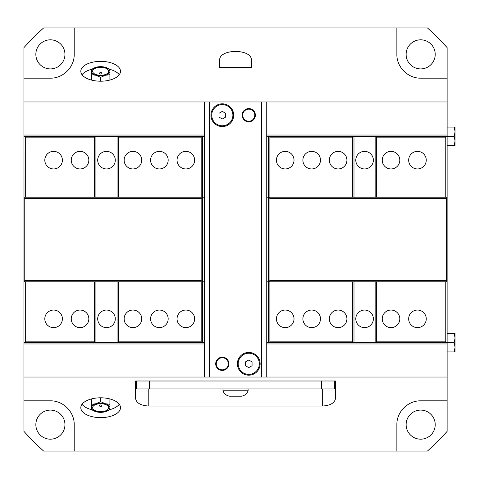 <?xml version="1.0" encoding="UTF-8"?>
<svg xmlns="http://www.w3.org/2000/svg" width="479" height="479" viewBox="0 0 479 479"><rect width="100%" height="100%" fill="white"/><g stroke="black" fill="none" stroke-linecap="round" stroke-linejoin="round"><path stroke-width="0.72" d="M396.863 27.92L396.863 54.367C396.6 67.09 407.946 78.436 420.67 78.167L447.117 78.167L447.117 47.613A285.64 285.64 0 0 0 427.424 27.92L43.643 27.92A285.64 285.64 0 0 0 23.95 47.613L23.95 431.387A285.64 285.64 0 0 0 43.643 451.08L74.203 451.08L74.203 424.634C74.467 411.91 63.12 400.564 50.397 400.833L23.95 400.833M50.397 68.91A14.544 14.544 0 0 0 62.994 47.092A14.544 14.544 0 0 0 37.799 47.092A14.544 14.544 0 0 0 50.397 68.91M74.203 27.92L74.203 54.367C74.467 67.09 63.12 78.436 50.397 78.167L23.95 78.167M420.67 68.91A14.544 14.544 0 0 0 433.267 47.092A14.544 14.544 0 0 0 408.072 47.092A14.544 14.544 0 0 0 420.67 68.91M50.397 439.183A14.544 14.544 0 0 0 62.994 417.365A14.544 14.544 0 0 0 37.799 417.365A14.544 14.544 0 0 0 50.397 439.183M427.424 451.08A285.64 285.64 0 0 0 447.117 431.387L447.117 400.833L420.67 400.833C407.946 400.564 396.6 411.91 396.863 424.634L396.863 451.08L427.424 451.08M420.67 439.183A14.544 14.544 0 0 0 433.267 417.365A14.544 14.544 0 0 0 408.072 417.365A14.544 14.544 0 0 0 420.67 439.183M447.117 78.167L447.117 377.027L266.743 377.027L266.743 101.973L23.95 101.973M454.224 136.353L455.05 131.725L454.224 127.097L455.05 127.097L455.05 140.982L454.224 136.353L446.56 136.353L445.769 137.15L445.769 197.186M204.323 136.353L201.97 136.353L201.18 137.15L118.397 137.15L117.6 136.353L95.387 136.353L94.591 137.15L25.297 137.15L23.95 136.353M447.117 135.03L266.743 135.03M204.323 135.03L23.95 135.03M447.117 101.973L266.743 101.973M266.743 377.027L23.95 377.027M447.117 343.97L266.743 343.97M204.323 343.97L23.95 343.97M447.117 333.39L455.05 333.39L455.05 347.275L454.224 342.647L447.087 342.647L447.087 281.814L268.593 281.814L269.916 280.496L446.266 280.496L447.063 281.814M24.004 281.814L24.794 280.496L201.15 280.496L202.473 281.814L23.974 281.814L23.95 342.647M396.863 451.08L74.203 451.08M447.117 377.027L447.117 400.833M120.486 407.713A19.837 9.915 0 0 1 100.65 417.634A19.837 9.915 0 0 1 80.813 407.713A19.837 9.915 0 0 1 100.65 397.798A19.837 9.915 0 0 1 120.486 407.713M135.557 398.408L135.557 380.997L335.504 380.997L335.504 398.408C334.707 403.037 330.3 405.581 322.283 406.042L148.783 406.042C140.766 405.581 136.359 403.037 135.557 398.408M120.486 71.287A19.837 9.915 180 0 1 100.65 81.202A19.837 9.915 180 0 1 80.813 71.287A19.837 9.915 180 0 1 100.65 61.366A19.837 9.915 180 0 1 120.486 71.287M219.663 67.587L219.663 60.282C218.897 48.517 252.17 48.517 251.403 60.282L251.403 67.587L219.663 67.587M82.041 404.282A19.837 9.915 180 0 0 91.393 409.617M109.907 409.617A19.837 9.915 180 0 0 119.259 404.282M91.393 407.713A9.257 4.628 180 0 0 96.022 411.724A9.257 4.628 180 0 0 105.278 411.724A9.257 4.628 180 0 0 109.907 407.713A9.257 4.628 180 0 0 105.278 403.707A9.257 4.628 180 0 0 96.022 403.707A9.257 4.628 180 0 0 91.393 407.713L91.393 404.324L96.022 403.707L100.65 401.653L105.278 403.707L109.907 404.324L109.907 409.671L105.278 411.724L100.65 412.341L96.022 411.724L91.393 409.671L91.393 407.713M100.65 403.707A8.017 4.006 0 0 1 107.589 409.719A8.017 4.006 0 0 1 93.704 409.719A8.017 4.006 0 0 1 100.65 403.707M109.907 398.941L109.907 404.324M100.65 397.798L100.65 401.653M91.393 398.941L91.393 404.324M100.65 404.965A1.245 0.623 180 0 0 99.434 405.713A1.323 1.323 0 0 0 101.865 405.713A1.245 0.623 180 0 0 100.65 404.965M101.865 405.713L100.65 406.515M82.041 74.718A19.837 9.915 180 0 1 91.393 69.383M109.907 69.383A19.837 9.915 180 0 1 119.259 74.718M105.278 67.276A9.257 4.628 -0 0 0 96.022 67.276A9.257 4.628 -0 0 0 91.393 71.287A9.257 4.628 -0 0 0 96.022 75.293A9.257 4.628 -0 0 0 105.278 75.293A9.257 4.628 -0 0 0 109.907 71.287A9.257 4.628 -0 0 0 105.278 67.276L109.907 69.329L109.907 74.676L105.278 75.293L100.65 77.347L96.022 75.293L91.393 74.676L91.393 69.329L96.022 67.276L100.65 66.659L105.278 67.276M100.65 75.293A8.017 4.006 180 0 1 93.704 69.281A8.017 4.006 180 0 1 107.589 69.281A8.017 4.006 180 0 1 100.65 75.293M109.907 80.059L109.907 74.676M100.65 81.202L100.65 77.347M91.393 80.059L91.393 74.676M100.65 74.035A1.245 0.623 180 0 1 99.434 73.287A1.323 1.323 0 0 1 100.65 72.485L101.865 73.287A1.245 0.623 180 0 1 100.65 74.035M455.05 347.275L455.05 351.903L454.224 351.903L455.05 347.275M447.117 351.903L454.224 351.903M454.224 342.647L455.05 338.018L454.224 333.39M455.05 140.982L455.05 145.61L454.224 145.61L455.05 140.982M447.117 145.61L454.224 145.61M447.117 127.097L454.224 127.097M115.283 318.846A8.79 8.79 0 0 1 102.099 326.456A8.79 8.79 0 0 1 102.099 311.23A8.79 8.79 0 0 1 115.283 318.846M115.283 160.154A8.79 8.79 0 0 1 102.099 167.77A8.79 8.79 0 0 1 102.099 152.544A8.79 8.79 0 0 1 115.283 160.154M194.63 318.846A8.79 8.79 0 0 1 181.445 326.456A8.79 8.79 0 0 1 181.445 311.23A8.79 8.79 0 0 1 194.63 318.846M168.177 318.846A8.79 8.79 0 0 1 154.992 326.456A8.79 8.79 0 0 1 154.992 311.23A8.79 8.79 0 0 1 168.177 318.846M141.73 318.846A8.79 8.79 0 0 1 128.546 326.456A8.79 8.79 0 0 1 128.546 311.23A8.79 8.79 0 0 1 141.73 318.846M88.837 318.846A8.79 8.79 0 0 1 75.652 326.456A8.79 8.79 0 0 1 75.652 311.23A8.79 8.79 0 0 1 88.837 318.846M62.39 318.846A8.79 8.79 0 0 1 49.205 326.456A8.79 8.79 0 0 1 49.205 311.23A8.79 8.79 0 0 1 62.39 318.846M194.63 160.154A8.79 8.79 0 0 1 181.445 167.77A8.79 8.79 0 0 1 181.445 152.544A8.79 8.79 0 0 1 194.63 160.154M168.177 160.154A8.79 8.79 0 0 1 154.992 167.77A8.79 8.79 0 0 1 154.992 152.544A8.79 8.79 0 0 1 168.177 160.154M141.73 160.154A8.79 8.79 0 0 1 128.546 167.77A8.79 8.79 0 0 1 128.546 152.544A8.79 8.79 0 0 1 141.73 160.154M88.837 160.154A8.79 8.79 0 0 1 75.652 167.77A8.79 8.79 0 0 1 75.652 152.544A8.79 8.79 0 0 1 88.837 160.154M62.39 160.154A8.79 8.79 0 0 1 49.205 167.77A8.79 8.79 0 0 1 49.205 152.544A8.79 8.79 0 0 1 62.39 160.154M204.323 281.814L202.473 281.814L202.473 197.186L201.15 198.504L24.794 198.504L24.004 197.713L24.004 197.186L204.323 197.186M24.794 280.496L24.794 198.504M24.004 281.287L24.004 197.713M201.15 280.496L201.15 198.504M117.074 136.353L117.074 197.186M118.397 137.15L118.397 197.186M95.914 136.353L95.914 197.186M94.591 137.15L94.591 197.186M94.591 281.814L94.591 341.85L95.387 342.647L117.6 342.647L118.397 341.85L118.397 281.814M95.914 281.814L95.914 342.647M117.074 281.814L117.074 342.647M201.18 137.15L201.18 197.186M202.497 136.353L202.497 197.186M201.18 281.814L201.18 341.85L201.97 342.647L204.323 342.647M202.497 281.814L202.497 342.647M23.974 136.353L24.004 197.186M25.297 137.15L25.297 197.186M23.974 342.647L25.297 341.85L25.297 281.814M23.974 197.186L23.974 281.814M201.97 342.647L117.6 342.647M95.387 342.647L24.507 342.647M94.591 341.85L25.297 341.85M201.18 341.85L118.397 341.85M95.387 136.353L24.507 136.353M201.97 136.353L117.6 136.353M355.783 160.154A8.79 8.79 0 0 1 368.968 152.544A8.79 8.79 0 0 1 368.968 167.77A8.79 8.79 0 0 1 355.783 160.154M355.783 318.846A8.79 8.79 0 0 1 368.968 311.23A8.79 8.79 0 0 1 368.968 326.456A8.79 8.79 0 0 1 355.783 318.846M276.437 160.154A8.79 8.79 0 0 1 289.621 152.544A8.79 8.79 0 0 1 289.621 167.77A8.79 8.79 0 0 1 276.437 160.154M302.884 160.154A8.79 8.79 0 0 1 316.074 152.544A8.79 8.79 0 0 1 316.074 167.77A8.79 8.79 0 0 1 302.884 160.154M329.336 160.154A8.79 8.79 0 0 1 342.521 152.544A8.79 8.79 0 0 1 342.521 167.77A8.79 8.79 0 0 1 329.336 160.154M382.23 160.154A8.79 8.79 0 0 1 395.414 152.544A8.79 8.79 0 0 1 395.414 167.77A8.79 8.79 0 0 1 382.23 160.154M408.677 160.154A8.79 8.79 0 0 1 421.861 152.544A8.79 8.79 0 0 1 421.861 167.77A8.79 8.79 0 0 1 408.677 160.154M276.437 318.846A8.79 8.79 0 0 1 289.621 311.23A8.79 8.79 0 0 1 289.621 326.456A8.79 8.79 0 0 1 276.437 318.846M302.884 318.846A8.79 8.79 0 0 1 316.074 311.23A8.79 8.79 0 0 1 316.074 326.456A8.79 8.79 0 0 1 302.884 318.846M329.336 318.846A8.79 8.79 0 0 1 342.521 311.23A8.79 8.79 0 0 1 342.521 326.456A8.79 8.79 0 0 1 329.336 318.846M382.23 318.846A8.79 8.79 0 0 1 395.414 311.23A8.79 8.79 0 0 1 395.414 326.456A8.79 8.79 0 0 1 382.23 318.846M408.677 318.846A8.79 8.79 0 0 1 421.861 311.23A8.79 8.79 0 0 1 421.861 326.456A8.79 8.79 0 0 1 408.677 318.846M269.916 198.504L268.593 197.186L447.063 197.186L446.266 198.504L269.916 198.504L269.916 280.496M446.266 198.504L446.266 280.496M447.063 197.713L447.063 281.287M266.743 197.186L268.593 197.186L268.593 281.814L266.743 281.814M266.743 342.647L269.096 342.647L269.887 341.85L352.67 341.85L353.993 342.647L353.993 281.814M352.67 341.85L352.67 281.814M353.993 342.647L375.153 342.647L375.153 281.814M375.153 342.647L376.476 341.85L376.476 281.814M376.476 197.186L376.476 137.15L375.68 136.353L353.466 136.353L352.67 137.15L352.67 197.186M375.153 197.186L375.153 136.353M353.993 197.186L353.993 136.353M269.887 341.85L269.887 281.814M268.563 342.647L268.563 281.814M269.887 197.186L269.887 137.15L269.096 136.353L266.743 136.353M268.563 197.186L268.563 136.353M376.476 341.85L445.769 341.85L447.087 342.647M445.769 341.85L445.769 281.814M447.063 197.186L447.087 136.353M447.087 281.814L447.087 197.186M269.096 136.353L353.466 136.353M375.68 136.353L446.56 136.353M376.476 137.15L445.769 137.15M269.887 137.15L352.67 137.15M375.68 342.647L446.56 342.647M269.096 342.647L353.466 342.647M210.934 115.194A11.37 11.37 0 0 1 227.998 105.344A11.37 11.37 0 0 1 227.998 125.043A11.37 11.37 0 0 1 210.934 115.194M237.386 363.806A11.37 11.37 0 0 1 254.445 353.957A11.37 11.37 0 0 1 254.445 373.656A11.37 11.37 0 0 1 237.386 363.806M255.367 115.194A6.61 6.61 0 0 1 245.452 120.924A6.61 6.61 0 0 1 245.452 109.469A6.61 6.61 0 0 1 255.367 115.194M228.92 363.806A6.61 6.61 0 0 1 219.005 369.531A6.61 6.61 0 0 1 219.005 358.076A6.61 6.61 0 0 1 228.92 363.806M204.323 377.027L204.323 101.973M261.45 377.027L261.45 101.973M209.616 377.027L209.616 101.973M222.31 119.014L219.005 117.104L219.005 113.283L222.31 111.379L225.615 113.283L225.615 117.104L222.31 119.014M232.89 115.194A10.58 10.58 0 0 1 217.017 124.354A10.58 10.58 0 0 1 217.017 106.033A10.58 10.58 0 0 1 232.89 115.194M248.757 367.621L245.452 365.716L245.452 361.896L248.757 359.986L252.062 361.896L252.062 365.716L248.757 367.621M259.337 363.806A10.58 10.58 0 0 1 243.47 372.967A10.58 10.58 0 0 1 243.47 354.646A10.58 10.58 0 0 1 259.337 363.806M248.757 121.241A6.047 6.047 0 0 1 243.524 112.17A6.047 6.047 0 0 1 253.99 112.17A6.047 6.047 0 0 1 248.757 121.241M222.31 369.848A6.047 6.047 0 0 1 217.071 360.783A6.047 6.047 0 0 1 227.543 360.783A6.047 6.047 0 0 1 222.31 369.848M222.31 370.417A6.61 6.61 0 0 0 228.034 360.501A6.61 6.61 0 0 0 216.58 360.501A6.61 6.61 0 0 0 222.31 370.417M334.713 380.997L334.713 388.93L136.353 388.93L136.353 380.997M248.098 390.78L222.969 390.78C224.16 393.828 226.363 395.636 229.585 396.205L241.482 396.205C244.709 395.642 246.913 393.834 248.098 390.78L248.098 388.93M148.783 406.042L148.783 388.93M322.283 406.042L322.283 388.93M149.58 388.93L149.58 380.997M321.487 388.93L321.487 380.997M101.865 73.287A1.323 1.323 0 0 0 100.65 72.485M222.969 388.93L222.969 390.78"/></g></svg>
